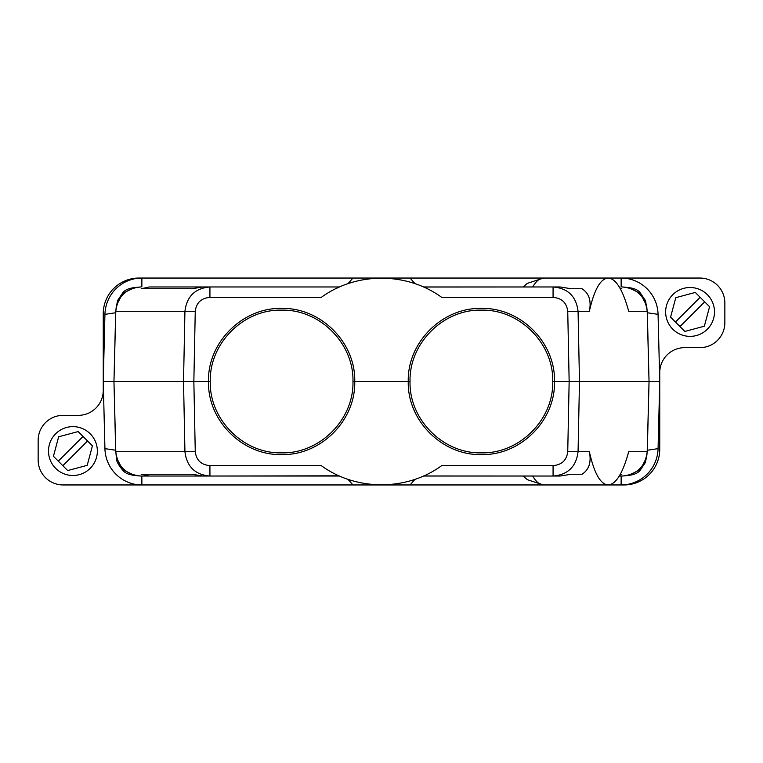<?xml version="1.0" encoding="UTF-8"?>
<svg xmlns="http://www.w3.org/2000/svg" width="763" height="763" viewBox="0 0 763 763"><rect width="100%" height="100%" fill="white"/><g stroke="black" fill="none" stroke-linecap="round" stroke-linejoin="round"><path stroke-width="1.14" d="M704.344 326.211L684.85 331.438L670.572 317.16L675.799 297.665L695.293 292.439L709.561 306.716L704.344 326.211M675.436 322.024L700.157 297.312M704.697 301.852L679.976 326.564M672.794 294.661A24.435 24.435 0 0 0 672.794 329.215A24.435 24.435 0 0 0 707.349 329.215A24.435 24.435 0 0 0 707.349 294.661A24.435 24.435 0 0 0 672.794 294.661M658.068 314.356L659.747 381.5L658.068 448.644A37.263 36.977 -91.1 0 1 621.12 484.953L624.077 484.953A35.67 35.67 0 0 0 659.747 449.273L659.747 372.611A24.969 24.969 0 0 1 684.716 347.642L699.881 347.642A24.969 24.969 0 0 0 724.85 322.673L724.85 303.016A24.969 24.969 0 0 0 699.881 278.047L621.12 278.047A37.263 36.977 -88.9 0 1 658.068 314.356L647.329 312.754L648.97 378.772M348.052 479.393L352.964 484.953L63.119 484.953A24.969 24.969 0 0 1 38.15 459.984L38.15 440.327A24.969 24.969 0 0 1 63.119 415.358L78.284 415.358A24.969 24.969 0 0 0 103.253 390.389L103.253 313.727A35.67 35.67 0 0 1 138.923 278.047L352.964 278.047L348.052 283.607M621.149 286.964L621.12 278.047L352.964 278.047M414.948 283.607L410.036 278.047M647.177 310.484A26.39 26.19 -88.9 0 1 647.329 312.754M423.684 287.041L553.07 286.964C567.882 288.233 576.218 296.34 578.068 311.285L579.479 381.5L552.727 381.5C553.728 343.436 519.536 309.158 481.386 310.15C443.236 309.158 409.044 343.436 410.036 381.5L354.747 381.5C355.711 342.377 320.66 307.432 281.614 308.414C242.567 307.432 207.526 342.377 208.49 381.5L210.273 381.5C209.272 343.436 243.464 309.158 281.614 310.15C319.764 309.158 353.956 343.436 352.964 381.5L354.747 381.5C355.711 420.623 320.66 455.568 281.614 454.586C242.567 455.568 207.526 420.623 208.49 381.5L113.954 381.5L115.795 311.285C117.597 296.492 125.924 288.385 140.754 286.964L136.949 287.26M621.149 476.036L621.12 484.953L410.036 484.953L414.948 479.393M648.97 384.228L647.329 450.246A26.39 26.19 -91.1 0 1 647.177 452.516M567.739 451.715L569.15 381.5L567.739 311.285L589.37 311.285C594.186 289.682 600.462 278.6 608.197 278.047C615.951 278.6 622.789 289.682 628.702 311.285L647.205 311.285L649.046 381.5L647.205 451.715L628.702 451.715C622.789 473.318 615.951 484.4 608.197 484.953C600.462 484.4 594.186 473.318 589.37 451.715L567.739 451.715C566.671 460.251 561.778 464.886 553.07 465.611L553.07 476.036C567.882 474.767 576.218 466.66 578.068 451.715L579.479 381.5L659.747 381.5M626.051 475.74L622.246 476.036C637.076 474.615 645.403 466.508 647.205 451.715L646.814 455.511M589.37 311.285C591.478 300.775 589.026 293.259 582.016 288.748L571.153 288.748L560.128 286.964L553.07 286.964L553.07 297.389L441.729 297.389C406.851 271.838 356.149 271.838 321.271 297.389L209.93 297.389C201.222 298.114 196.329 302.749 195.261 311.285L193.85 381.5L195.261 451.715C196.329 460.251 201.222 464.886 209.93 465.611L321.271 465.611C356.149 491.162 406.851 491.162 441.729 465.611L553.07 465.611M582.016 288.748L571.153 288.748M620.329 288.748L621.816 288.748L619.833 287.88M191.847 288.748L141.184 288.748L191.847 288.748L202.872 286.964L209.93 286.964C195.118 288.233 186.782 296.34 184.932 311.285L183.521 381.5L184.932 451.715L195.261 451.715M554.51 381.5C555.474 342.377 520.433 307.432 481.386 308.414C442.34 307.432 407.289 342.377 408.253 381.5C407.289 420.623 442.34 455.568 481.386 454.586C520.433 455.568 555.474 420.623 554.51 381.5M429.311 289.759L428.186 289.177M426.994 288.586L426.422 288.309M141.184 288.748L149.348 286.964L339.478 286.964L209.93 286.964L209.93 297.389M334.204 289.492L334.814 289.177M336.006 288.586L338.581 287.374M338.724 287.308L339.459 286.974M571.153 474.252L582.016 474.252L571.153 474.252L560.128 476.036L423.656 475.969M426.383 474.71L426.994 474.414M434.614 470.275L435.883 469.503M589.37 451.715C591.478 462.225 589.026 469.741 582.016 474.252M620.329 474.252L621.816 474.252L619.833 475.12M619.298 476.036L622.246 476.036L619.298 476.036M116.186 455.511L115.795 451.715C117.597 466.508 125.924 474.615 140.754 476.036L339.478 476.036L149.348 476.036L141.184 474.252L191.847 474.252L141.184 474.252M523.084 476.036L423.522 476.036L523.084 476.036L527.462 479.736L543.571 484.953A103.453 26.772 -90 0 1 532.698 476.036M352.964 484.953L410.036 484.953M646.099 458.449L640.348 469.646L628.998 475.101M116.901 458.449L122.652 469.646L134.002 475.101M191.847 474.252L202.872 476.036L209.93 476.036C195.118 474.767 186.782 466.66 184.932 451.715L115.795 451.715L113.954 381.5L103.253 381.5L104.932 448.644A37.263 36.977 -88.9 0 0 141.88 484.953L141.851 476.036M140.754 476.036L136.949 475.74M115.823 452.516A26.39 26.19 -88.9 0 1 115.671 450.246L114.03 384.228M115.823 310.484A26.39 26.19 -91.1 0 0 115.671 312.754L104.932 314.356A37.263 36.977 -91.1 0 1 141.88 278.047L141.851 286.964M104.932 314.356L103.253 381.5M116.186 307.489L115.795 311.285L195.261 311.285M339.478 286.964L149.348 286.964M115.671 312.754L114.03 378.772M423.522 286.964L523.084 286.964L423.522 286.964M626.051 287.26L622.246 286.964C637.076 288.385 645.403 296.492 647.205 311.285L646.814 307.489M338.982 475.807L209.93 476.036L209.93 465.611M328.386 470.275L327.775 469.903M646.099 304.551L640.348 293.354L628.998 287.899M116.901 304.551L122.652 293.354L134.002 287.899M55.651 433.785A24.435 24.435 0 0 0 55.651 468.339A24.435 24.435 0 0 0 90.206 468.339A24.435 24.435 0 0 0 90.206 433.785A24.435 24.435 0 0 0 55.651 433.785M58.303 461.148L53.439 456.284L58.656 436.789L78.15 431.562L92.428 445.84L87.201 465.335L67.707 470.561L58.303 461.148L83.024 436.436M87.564 440.976L62.843 465.688M552.727 381.5C553.728 419.564 519.536 453.842 481.386 452.85C443.236 453.842 409.044 419.564 410.036 381.5M352.964 381.5C353.956 419.564 319.764 453.842 281.614 452.85C243.464 453.842 209.272 419.564 210.273 381.5M647.329 450.246L658.068 448.644M567.739 311.285C566.671 302.749 561.778 298.114 553.07 297.389M115.671 450.246L104.932 448.644M523.084 286.964L527.357 283.34L543.571 278.047A103.453 26.772 90 0 0 532.698 286.964M625.689 475.673C632.537 475.263 637.248 473.623 639.823 470.771L645.479 462.368L646.757 455.149M137.311 475.673C130.463 475.263 125.752 473.623 123.177 470.771C118.151 464.696 115.909 460.356 116.443 457.752L116.243 455.149M625.689 287.327C632.537 287.737 637.248 289.377 639.823 292.229L645.479 300.632L646.757 307.851M137.311 287.327C130.463 287.737 125.752 289.377 123.177 292.229L117.521 300.632L116.243 307.851"/></g></svg>
